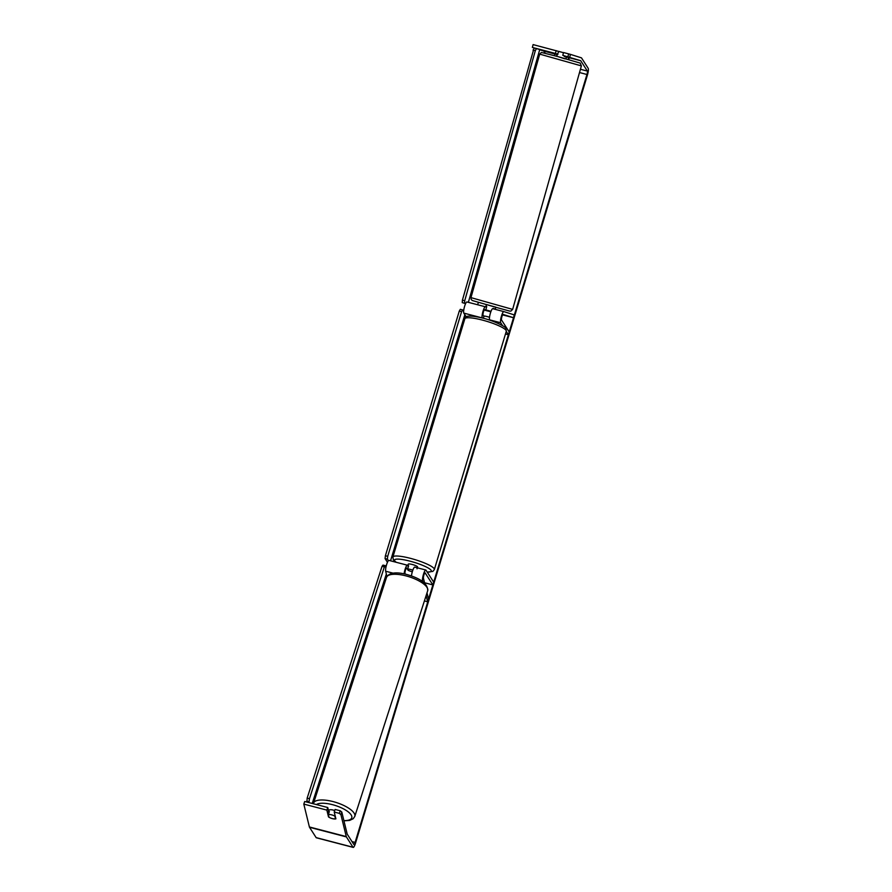 <?xml version="1.0" encoding="UTF-8"?>
<svg xmlns="http://www.w3.org/2000/svg" width="892" height="892" viewBox="0 0 892 892"><rect width="100%" height="100%" fill="white"/><g stroke="black" fill="none" stroke-linecap="round" stroke-linejoin="round"><path stroke-width="1.34" d="M386.938 576.422L385.667 571.226A5.843 1.182 -75.4 0 1 386.582 564.736A5.843 1.182 -75.4 0 1 388.923 560.388L407.365 565.205A5.843 1.182 104.6 0 0 405.559 567.97A5.843 1.182 104.6 0 0 404.109 573.835M427.012 592.868L428.55 599.179L427.658 601.777L424.414 600.918M427.658 601.777L426.142 595.555M422.741 581.629L422.552 580.848A5.843 1.182 -75.4 0 1 423.466 574.359A5.843 1.182 -75.4 0 1 425.807 570.01A5.843 1.182 -75.4 0 1 425.997 570.166L433.69 582.164L432.854 584.918L424.536 582.744M411.468 575.898A5.843 1.182 -75.4 0 1 412.907 569.966A5.843 1.182 -75.4 0 1 414.747 567.122L425.807 570.01M424.648 583.201L423.444 578.261A2.921 0.591 -75.4 0 1 423.901 575.017A2.921 0.591 -75.4 0 1 425.071 572.842A2.921 0.591 -75.4 0 1 425.161 572.92L432.854 584.918M408.38 566.643L407.555 565.35A5.843 1.182 104.6 0 0 407.365 565.205M407.878 565.862A4.861 0.881 -163.2 0 1 408.636 565.773L407.666 568.985L408.692 570.568A4.861 0.881 -163.2 0 0 412.316 571.783A4.861 0.881 16.8 0 1 408.146 570.322L406.719 568.104A2.921 0.591 104.6 0 0 406.629 568.026A2.921 0.591 104.6 0 0 405.459 570.2A2.921 0.591 104.6 0 0 405.001 573.444L405.146 574.058M483.91 316.47L483.085 315.177A2.921 0.591 -75.4 0 1 483.408 312.022A2.921 0.591 -75.4 0 1 484.646 309.602A2.921 0.591 -75.4 0 1 484.657 309.613L490.99 311.397M506.243 331.4L508.384 334.745L509.22 331.991L501.527 319.994A2.921 0.591 104.6 0 1 501.85 316.838A2.921 0.591 104.6 0 1 503.088 314.419L503.088 314.419A2.921 0.591 104.6 0 0 503.088 314.419L513.524 317.73L514.271 314.898L503.835 311.598A5.843 1.182 104.6 0 0 503.824 311.598A5.843 1.182 104.6 0 0 501.349 316.426A5.843 1.182 104.6 0 0 500.691 322.748L502.564 325.658M482.316 318.02L482.249 317.931A5.843 1.182 -75.4 0 1 482.906 311.609A5.843 1.182 -75.4 0 1 485.393 306.781L486.575 307.16M492.763 308.71L503.824 311.598L492.774 308.71A5.843 1.182 104.6 0 0 492.763 308.71A5.843 1.182 104.6 0 0 490.288 313.538A5.843 1.182 104.6 0 0 489.63 319.86L489.853 320.206M485.371 306.781L466.962 301.975A5.843 1.182 104.6 0 0 466.951 301.975A5.843 1.182 104.6 0 0 464.464 306.803A5.843 1.182 104.6 0 0 463.807 313.114L466.271 316.95M508.384 334.745L505.474 333.976M485.393 306.781A5.843 1.182 -75.4 0 1 485.404 306.781L466.951 301.975M513.524 317.73L502.609 314.876M490.834 311.81L484.166 310.07M563.488 52.717L558.782 51.401L556.53 56.341M565.628 56.876L565.784 56.319M565.885 58.983L566.42 57.121L564.279 56.486L564.446 55.884M494.413 309.134L495.294 309.045L495.829 307.171L486.463 304.529L485.928 306.402L486.72 306.636M491.013 311.341L485.805 309.881L490.633 311.297M485.805 309.881L486.731 306.603L485.928 306.402M493.053 308.777L495.294 309.045M494.502 308.833L493.153 308.409M456.035 497.714A16.413 15.8 -32.7 0 0 456.336 496.833A16.413 15.8 -32.7 0 0 456.57 495.941M477.655 304.763L478.38 302.343M341.803 812.077L340.922 814.664L339.35 813.37L340.242 810.783L341.803 812.077L347.166 834.009A2.921 0.591 104.6 0 0 347.222 834.165L353.856 844.501A2.921 0.591 104.6 0 0 353.946 844.579A2.921 0.591 104.6 0 0 355.116 842.416L586.958 74.493A2.921 0.591 104.6 0 0 587.371 71.07L580.737 60.734A2.921 0.591 104.6 0 0 580.647 60.667L562.796 55.36L563.532 52.539L570.456 54.379L569.72 57.199M340.922 814.664L346.274 836.596A5.843 1.182 104.6 0 0 346.397 836.908L353.02 847.244A5.843 1.182 104.6 0 0 353.21 847.4A5.843 1.182 104.6 0 0 355.54 843.085L587.393 75.151A5.843 1.182 104.6 0 0 588.196 68.327L581.562 57.991A5.843 1.182 104.6 0 0 581.394 57.835L570.456 54.379M303.804 804.093L304.696 801.507L327.743 807.516L326.851 810.103L303.804 804.093L309.39 826.973A5.843 1.182 104.6 0 0 309.513 827.285L316.147 837.621A5.843 1.182 104.6 0 0 316.325 837.778L353.21 847.4M545.101 53.052L543.852 51.112A2.921 0.591 104.6 0 0 543.763 51.034L539.682 49.74M534.096 47.967L532.368 47.421L533.104 44.6L558.771 51.446M559.552 51.691L560.12 51.847M556.162 50.621L555.415 53.442L535.345 48.201M468.378 302.343L539.738 49.551L532.368 47.421M567.914 56.698L568.661 53.877M565.784 56.341L562.796 55.36M555.415 53.442L557.979 54.245M340.242 810.783L335.124 809.445L334.232 812.032L339.35 813.37M327.743 807.516L328.992 812.623M330.029 817.774A4.861 1.672 -161 0 0 332.393 818.633A4.861 1.672 -161 0 0 335.894 818.834L334.232 812.032M326.851 810.103L328.512 816.916A4.861 1.672 -161 0 0 329.014 817.239A4.861 1.695 -162.1 0 0 332.404 818.588A4.861 1.695 -162.1 0 0 335.515 818.834L334.857 816.135A4.861 1.695 -162.1 0 0 331.478 814.809A4.861 1.695 -162.1 0 0 328.368 814.563L329.025 817.262M328.769 816.191L328.512 816.916M489.507 317.351A4.861 0.881 -163.2 0 0 484.033 316.069L483.364 318.288M417.032 568.817L417.59 566.989A4.861 0.881 -163.2 0 0 417.534 566.788A4.861 0.881 -163.2 0 0 412.695 564.603A4.861 0.881 -163.2 0 0 408.268 564.179L407.722 566.007M412.84 570.166A4.861 0.881 -163.2 0 0 407.666 568.985M464.843 314.731L390.551 560.812M387.462 562.306L385.065 558.582L385.4 555.727L459.28 311.063L460.328 309.323L462.625 309.925L463.617 311.464M388.366 560.722L387.373 559.184L385.065 558.582M385.4 555.727L387.708 556.329L461.577 311.665L459.28 311.063M387.708 556.329L387.373 559.184M462.625 309.925L461.577 311.665M534.141 47.867L462.424 300.113L462.234 302.6L465.591 303.659M462.234 302.6L465.624 303.592M533.015 50.052L535.312 50.699L464.721 300.749L462.424 300.113M464.531 303.247L464.721 300.749M535.312 50.699L536.438 48.514M334.734 810.572A4.861 1.695 -162.1 0 0 333.017 810.036A4.861 1.695 -162.1 0 0 328.858 810.427L328.289 812.166M334.857 816.135L335.069 815.478M335.727 818.176L335.515 818.834M328.368 814.563L329.349 811.53A4.861 1.695 -162.1 0 0 328.769 811.698M386.348 574.013L312.222 803.469M306.904 802.075L307.16 798.106L382.044 566.331L382.98 565.104L385.299 565.662L385.835 567.881M309.234 802.688L309.011 801.785L306.692 801.228M307.16 798.106L309.479 798.674L384.363 566.888L382.044 566.331M309.479 798.674L309.011 801.785M385.299 565.662L384.363 566.888M569.207 57.724L565.651 56.809L569.207 57.724L568.706 59.664M543.763 51.034L557.043 54.501L554.902 54.011L554.478 55.639M568.728 57.623L568.237 59.53M557.032 54.568L554.902 54.011M393.026 573.143L385.667 571.226M422.552 580.848L421.024 580.447M500.691 322.748L489.63 319.86M482.249 317.931L463.807 313.114M539.705 54.122L581.383 65.897L512.644 309.39L470.965 297.627L539.705 54.122L541.388 52.438L557.489 56.486L580.224 63.098L581.383 65.897M470.965 297.627L471.21 299.522L472.347 300.526L495.796 307.283M564.926 58.85L557.489 56.486M355.116 842.416L351.994 841.602M586.958 74.493L579.51 72.542M580.647 60.667L565.662 56.753M580.737 60.734L565.651 56.798M557.032 54.546L543.852 51.112M587.371 71.07L580.436 69.264M346.274 836.596L309.39 826.973M346.397 836.908L309.513 827.285M353.02 847.244L316.147 837.621M392.893 557.032A21.653 3.902 16.8 0 1 412.595 558.927A21.653 3.902 16.8 0 1 434.136 568.639A21.653 3.902 16.8 0 1 434.348 569.553L506.288 331.289A21.653 3.902 -163.2 0 0 506.076 330.386A21.653 3.902 -163.2 0 0 484.523 320.663A21.653 3.902 -163.2 0 0 464.832 318.767L392.893 557.032L393.361 559.853L395.914 562.216M427.179 572.017A19.223 3.457 -163.2 0 0 431.137 570.334A19.223 3.457 -163.2 0 0 410.119 561.191A19.223 3.457 -163.2 0 0 394.721 560.823A19.223 3.457 -163.2 0 0 396.349 562.328M354.793 816.414L427.703 590.705A21.653 7.537 -162.1 0 0 405.046 575.641A21.653 7.537 -162.1 0 0 386.504 577.392L313.583 803.101A21.653 7.537 17.9 0 1 332.136 801.351A21.653 7.537 17.9 0 1 354.793 816.414L353.199 818.733L349.653 820.406L343.955 820.852M343.888 820.607A19.223 6.69 -162.1 0 0 350.768 814.374A19.223 6.69 -162.1 0 0 331.657 804.461A19.223 6.69 -162.1 0 0 316.381 804.551M494.87 307.026L509.667 311.085L510.96 311.074L512.644 309.39M464.832 318.767C464.843 315.723 469.85 315.289 479.851 317.44C493.332 320.117 507.035 327.409 505.809 328.468L506.288 331.289M427.257 572.129L432.876 571.393L434.348 569.553M427.703 590.705C427.915 583.825 420.623 578.328 405.86 574.225C395.457 571.727 389.001 572.787 386.504 577.392M313.583 803.101L313.415 803.781"/></g></svg>
